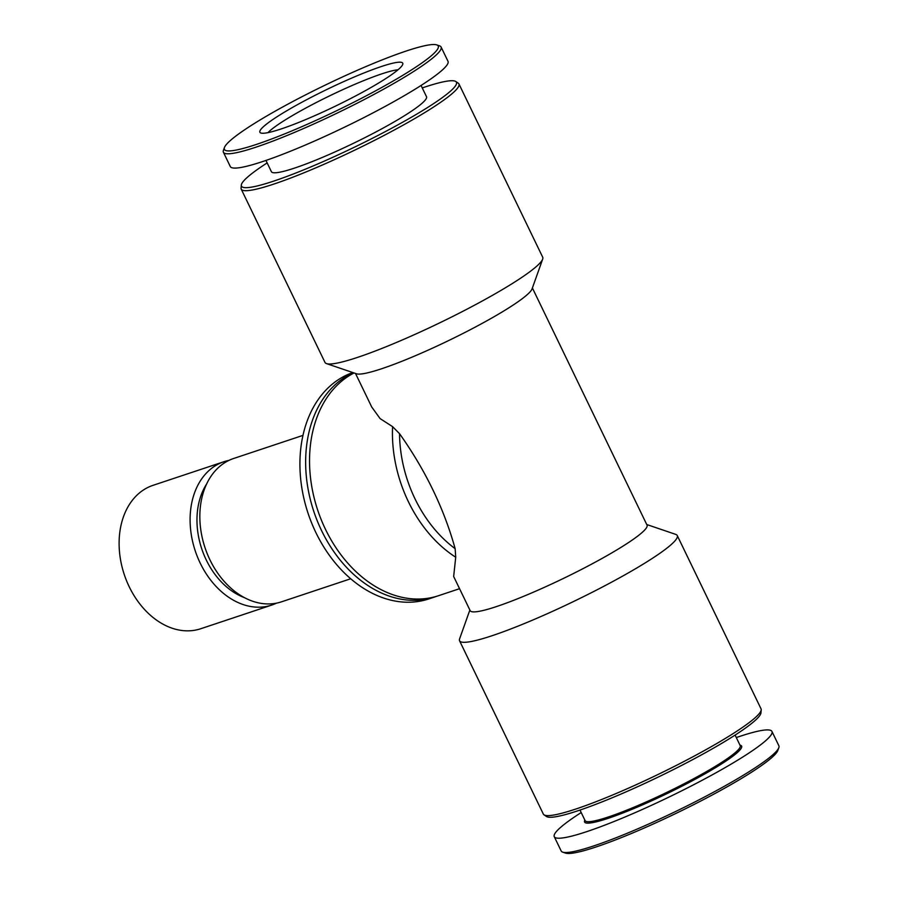 <?xml version="1.0" encoding="UTF-8"?>
<svg xmlns="http://www.w3.org/2000/svg" width="898" height="898" viewBox="0 0 898 898"><rect width="100%" height="100%" fill="white"/><g stroke="black" fill="none" stroke-linecap="round" stroke-linejoin="round"><path stroke-width="1.35" d="M532.391 287.977L647.043 525.139A98.23 11.584 154.2 0 1 621.921 546.792A98.23 11.584 154.2 0 1 527.508 594.701A98.23 11.584 154.2 0 1 470.17 610.651L453.658 576.494L455.724 557.231L455.14 548.667C444.05 508.661 425.517 470.328 399.543 433.678L392.583 426.64L380.112 418.614L371.727 407.007L355.518 373.478M459.563 588.695L438.538 595.7A119.389 87.6 -108.4 0 1 319.935 516.417A119.389 87.6 -108.4 0 1 354.014 372.973M422.262 87.925A119.389 14.087 154.2 0 1 455.769 81.493L458.249 83.166A120.893 14.267 154.2 0 1 458.934 83.918L542.706 257.221A120.893 14.267 154.2 0 1 542.673 259.118L532.065 288.898A98.23 11.584 154.2 0 1 506.977 309.013A98.23 11.584 154.2 0 1 417.548 354.789A98.23 11.584 154.2 0 1 356.45 373.793L326.524 363.611A120.893 14.267 154.2 0 1 325.009 362.455L241.236 189.164A120.893 14.267 154.2 0 1 241.068 188.153L241.304 185.168A119.389 14.087 154.2 0 1 267.155 162.908M646.74 524.522L675.745 534.389A120.893 14.267 154.2 0 1 677.249 535.545A120.893 14.267 154.2 0 1 646.336 562.193A120.893 14.267 154.2 0 1 530.123 621.158A120.893 14.267 154.2 0 1 459.563 640.779A120.893 14.267 154.2 0 1 459.596 638.882L469.867 610.023M677.249 535.545L761.033 708.836A120.893 14.267 154.2 0 1 761.201 709.847A120.893 14.267 154.2 0 1 730.108 735.496A120.893 14.267 154.2 0 1 617.431 792.968A120.893 14.267 154.2 0 1 544.02 814.834A120.893 14.267 154.2 0 1 543.335 814.082L459.563 640.779M761.201 709.847L760.965 712.832A119.389 14.087 154.2 0 1 730.265 738.156A119.389 14.087 154.2 0 1 618.991 794.91A119.389 14.087 154.2 0 1 546.5 816.506L544.02 814.834M735.114 735.092L740.199 745.621A86.141 10.159 154.2 0 1 718.175 764.613A86.141 10.159 154.2 0 1 635.38 806.617A86.141 10.159 154.2 0 1 585.092 820.604L580.007 810.075M739.941 745.071L740.536 745.284A87.207 10.293 154.2 0 1 719.32 765.332A87.207 10.293 154.2 0 1 631.171 809.67A87.207 10.293 154.2 0 1 584.62 820.649L584.834 820.054M736.304 737.561A120.893 14.267 154.2 0 1 771.954 731.443A120.893 14.267 154.2 0 1 741.041 758.103A120.893 14.267 154.2 0 1 624.828 817.068A120.893 14.267 154.2 0 1 554.268 836.689A120.893 14.267 154.2 0 1 581.197 812.544M771.954 731.443L778.869 745.755A120.893 14.267 154.2 0 1 778.835 747.652A120.893 14.267 154.2 0 1 747.955 772.403A120.893 14.267 154.2 0 1 637.894 828.753A120.893 14.267 154.2 0 1 562.687 852.135A120.893 14.267 154.2 0 1 561.183 850.99L554.268 836.689M778.835 747.652L777.836 750.459A118.761 14.009 154.2 0 1 747.495 774.772A118.761 14.009 154.2 0 1 639.376 830.122A118.761 14.009 154.2 0 1 565.504 853.1L562.687 852.135M436.574 596.317A119.389 87.6 -108.4 0 1 434.643 596.99A119.389 87.6 -108.4 0 1 315.198 515.452A119.389 87.6 -108.4 0 1 353.318 372.737M434.643 596.99L428.918 598.899A119.389 87.6 -108.4 0 1 308.205 513.723A119.389 87.6 -108.4 0 1 352.847 372.569M350.714 578.761L281.489 601.828A75.555 55.44 -108.4 0 1 205.002 547.668A75.555 55.44 -108.4 0 1 233.716 458.463L302.94 435.395M244.413 597.63A69.516 51.006 -108.4 0 1 206.574 484.067M276.517 603.142A75.555 55.44 -108.4 0 1 271.746 605.072A75.555 55.44 -108.4 0 1 195.259 550.923A75.555 55.44 -108.4 0 1 223.972 461.707A75.555 55.44 -108.4 0 1 228.945 460.393M271.746 605.072L200.748 628.735A75.555 55.44 -108.4 0 1 124.272 574.574A75.555 55.44 -108.4 0 1 152.974 485.358L223.972 461.707M407.872 72.21A118.761 14.009 154.2 0 1 287.82 132.59A118.761 14.009 154.2 0 1 224.433 147.541A118.761 14.009 154.2 0 1 325.222 85.108A118.761 14.009 154.2 0 1 436.754 44.9A118.761 14.009 154.2 0 1 407.872 72.21M382.458 80.685A79.338 9.362 154.2 0 1 308.508 118.39A79.338 9.362 154.2 0 1 260.33 132.747A79.338 9.362 154.2 0 1 327.242 89.295A79.338 9.362 154.2 0 1 402.854 63.848A79.338 9.362 154.2 0 1 382.458 80.685M436.754 44.9L439.582 45.865A120.893 14.267 154.2 0 1 441.086 47.01A120.893 14.267 154.2 0 1 410.173 73.67A120.893 14.267 154.2 0 1 293.96 132.635A120.893 14.267 154.2 0 1 223.4 152.245A120.893 14.267 154.2 0 1 223.434 150.348L224.433 147.541M441.086 47.01L448.001 61.311A120.893 14.267 154.2 0 1 417.087 87.97A120.893 14.267 154.2 0 1 300.875 146.935A120.893 14.267 154.2 0 1 230.303 166.557L223.4 152.245M421.061 85.456L426.505 96.715A86.141 10.159 154.2 0 1 404.482 115.696A86.141 10.159 154.2 0 1 321.675 157.711A86.141 10.159 154.2 0 1 271.398 171.686L265.954 160.439M455.769 81.493A119.389 14.087 154.2 0 1 425.91 108.557A119.389 14.087 154.2 0 1 307.711 168.218A119.389 14.087 154.2 0 1 241.304 185.168M458.934 83.918A120.893 14.267 154.2 0 1 428.009 110.577A120.893 14.267 154.2 0 1 311.808 169.542A120.893 14.267 154.2 0 1 241.236 189.164M542.673 259.118A120.893 14.267 154.2 0 1 511.793 283.869A120.893 14.267 154.2 0 1 401.72 340.219A120.893 14.267 154.2 0 1 326.524 363.611M267.986 132.646A75.555 8.913 154.2 0 1 330.262 95.547A75.555 8.913 154.2 0 1 398.027 69.775M455.14 548.667A115.606 84.827 -108.4 0 1 399.543 433.678M455.724 557.231A119.389 87.6 -108.4 0 1 392.583 426.64"/></g></svg>
